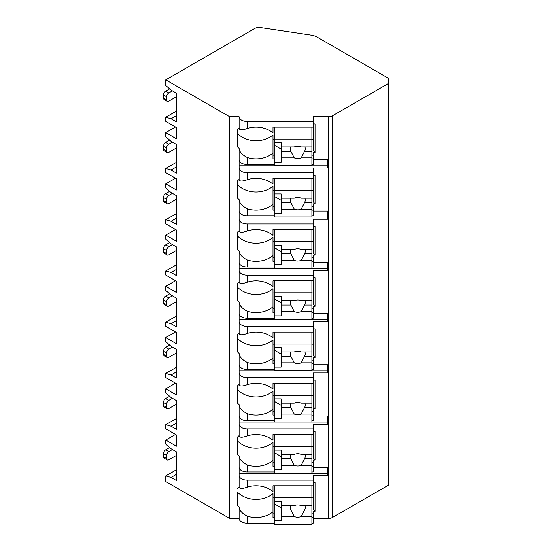 <?xml version="1.0" encoding="UTF-8"?>
<svg xmlns="http://www.w3.org/2000/svg" width="552" height="552" viewBox="0 0 552 552"><rect width="100%" height="100%" fill="white"/><g stroke="black" fill="none" stroke-linecap="round" stroke-linejoin="round"><path stroke-width="0.83" d="M175.522 434.417L165.759 440.047L165.759 444.146L171.079 448.762L176.405 451.833L176.405 480.53L171.079 477.452L165.759 475.914L165.759 481.551L229.701 518.466L239.113 518.466A8.156 4.713 0 0 0 247.268 523.179L274.254 523.179M311.901 523.179L313.156 523.179L313.156 517.541L311.901 517.541M313.156 518.466L328.178 518.466A6.272 3.622 0 0 0 332.614 517.41L388.504 485.139L388.504 78.315L317.041 37.06A12.551 7.245 0 0 0 311.307 35.169L260.634 27.6A6.272 3.622 0 0 0 254.631 28.545L165.759 79.854L229.701 116.769L239.113 116.769A8.156 4.713 0 0 0 247.268 121.481L313.156 121.481L313.156 116.769L328.178 116.769A6.272 3.622 0 0 0 332.614 115.713L388.504 83.442M313.156 467.233L327.591 467.233L327.591 475.431L313.156 475.431L313.156 480.136L247.268 480.136A8.156 4.713 0 0 1 239.113 475.431L239.113 486.836C239.32 488.872 242.045 488.975 247.268 487.147L247.268 480.136M313.156 431.367L315.04 431.367L315.04 460.057L313.156 460.057L313.156 466.302L311.901 466.302M239.113 415.994A8.156 4.713 0 0 0 247.268 420.707L247.268 413.696C242.045 410.978 239.327 407.935 239.113 404.588L239.113 435.597C239.32 437.632 242.045 437.736 247.268 435.907A23.846 19.472 180 0 1 272.998 440.31L272.998 434.541L313.156 434.541L313.156 424.191L327.591 424.191L327.591 415.994L313.156 415.994M313.156 380.128L315.04 380.128L315.04 408.818L313.156 408.818L313.156 415.069L311.901 415.069M239.113 364.755A8.156 4.713 0 0 0 247.268 369.467L247.268 362.464C242.045 359.738 239.327 356.702 239.113 353.349L239.113 384.364C239.32 386.4 242.045 386.503 247.268 384.668A23.846 19.472 180 0 1 272.998 389.07L272.998 383.302L313.156 383.302L313.156 372.959L327.591 372.959L327.591 364.755L313.156 364.755M313.156 328.888L315.04 328.888L315.04 357.586L313.156 357.586L313.156 363.83L311.901 363.83M239.113 313.522A8.156 4.713 0 0 0 247.268 318.228L247.268 311.224C242.045 308.499 239.327 305.463 239.113 302.116L239.113 333.125C239.32 335.161 242.045 335.264 247.268 333.436A23.846 19.472 180 0 1 272.998 337.831L272.998 332.062L313.156 332.062L313.156 321.719L327.591 321.719L327.591 313.522L313.156 313.522M313.156 277.656L315.04 277.656L315.04 306.346L313.156 306.346L313.156 312.598L311.901 312.598M239.113 262.283A8.156 4.713 0 0 0 247.268 266.995L247.268 259.985C242.045 257.267 239.327 254.23 239.113 250.877L239.113 281.886C239.32 283.921 242.045 284.025 247.268 282.196A23.846 19.472 180 0 1 272.998 286.598L272.998 280.83L313.156 280.83L313.156 270.48L327.591 270.48L327.591 262.283L313.156 262.283M313.156 226.417L315.04 226.417L315.04 255.114L313.156 255.114L313.156 261.358L311.901 261.358M239.113 211.043A8.156 4.713 0 0 0 247.268 215.756L247.268 208.753C242.045 206.027 239.327 202.991 239.113 199.638L239.113 230.653C239.32 232.689 242.045 232.792 247.268 230.957A23.846 19.472 180 0 1 272.998 235.359L272.998 229.591L313.156 229.591L313.156 219.247L327.591 219.247L327.591 211.043L313.156 211.043M313.156 175.184L315.04 175.184L315.04 203.874L313.156 203.874L313.156 210.119L311.901 210.119M239.113 159.811A8.156 4.713 0 0 0 247.268 164.517L247.268 157.513C242.045 154.788 239.327 151.752 239.113 148.405L239.113 179.414C239.32 181.449 242.045 181.553 247.268 179.724A23.846 19.472 180 0 1 272.998 184.126L272.998 178.351L313.156 178.351L313.156 168.008L327.591 168.008L327.591 159.811L313.156 159.811M313.156 123.945L315.04 123.945L315.04 152.635L313.156 152.635L313.156 158.886L311.901 158.886M313.156 482.6L315.04 482.6L315.04 511.297L313.156 511.297L313.156 517.541M247.268 471.939L247.268 464.936C242.045 462.21 239.327 459.174 239.113 455.828L239.113 467.233A8.156 4.713 0 0 0 247.268 471.939L274.254 471.939M311.901 471.939L313.156 471.939L313.156 466.302M313.156 121.481L313.156 127.119L272.998 127.119L272.998 132.887A23.846 19.472 180 0 0 247.268 128.485C242.045 130.313 239.32 130.21 239.113 128.174L239.113 116.769M239.113 518.466L239.113 507.06C239.327 510.414 242.045 513.45 247.268 516.175A23.846 19.472 180 0 0 272.998 511.773L272.998 493.661A23.846 19.472 180 0 1 237.229 491.908L237.229 505.315A23.846 19.472 180 0 0 239.113 507.06M239.113 168.008A8.156 4.713 0 0 0 247.268 172.721L313.156 172.721M239.113 219.247A8.156 4.713 0 0 0 247.268 223.953L313.156 223.953M239.113 270.48A8.156 4.713 0 0 0 247.268 275.193L313.156 275.193M239.113 321.719A8.156 4.713 0 0 0 247.268 326.425L313.156 326.425M239.113 372.959A8.156 4.713 0 0 0 247.268 377.665L313.156 377.665M239.113 424.191A8.156 4.713 0 0 0 247.268 428.904L313.156 428.904M239.113 128.174A23.846 19.472 180 0 0 237.229 129.927L237.229 146.653A23.846 19.472 180 0 0 239.113 148.405M239.113 467.233L239.113 475.431M239.113 486.836A23.846 19.472 180 0 0 237.229 488.582M229.701 518.466L229.701 116.769M239.113 179.414A23.846 19.472 180 0 0 237.229 181.166L237.229 197.892A23.846 19.472 180 0 0 239.113 199.638M239.113 230.653A23.846 19.472 180 0 0 237.229 232.399L237.229 249.131A23.846 19.472 180 0 0 239.113 250.877M239.113 281.886A23.846 19.472 180 0 0 237.229 283.638L237.229 300.364A23.846 19.472 180 0 0 239.113 302.116M239.113 333.125A23.846 19.472 180 0 0 237.229 334.871L237.229 351.603A23.846 19.472 180 0 0 239.113 353.349M239.113 384.364A23.846 19.472 180 0 0 237.229 386.11L237.229 402.836A23.846 19.472 180 0 0 239.113 404.588M239.113 435.597A23.846 19.472 180 0 0 237.229 437.35L237.229 454.075A23.846 19.472 180 0 0 239.113 455.828M239.113 473.257L327.591 473.257L327.591 467.233M311.901 164.517L313.156 164.517L313.156 158.886M311.901 215.756L313.156 215.756L313.156 210.119M311.901 266.995L313.156 266.995L313.156 261.358M311.901 318.228L313.156 318.228L313.156 312.598M311.901 369.467L313.156 369.467L313.156 363.83M311.901 420.707L313.156 420.707L313.156 415.069M247.268 487.147A23.846 19.472 180 0 1 272.998 491.542L272.998 485.774L313.156 485.774L313.156 480.136M313.156 127.119L313.156 150.461L315.04 152.635M313.156 155.174L311.901 155.174M274.254 155.174L272.998 155.174M272.998 139.235L274.254 139.235M311.901 139.235L313.156 139.235M274.254 158.886L272.998 158.886L272.998 134.999A23.846 19.472 180 0 1 237.229 133.246L237.229 129.927M274.254 517.541L272.998 517.541L272.998 511.773M247.268 164.517L274.254 164.517M247.268 157.513A23.846 19.472 180 0 0 272.998 153.111M247.268 215.756L274.254 215.756M247.268 208.753A23.846 19.472 180 0 0 272.998 204.35L272.998 186.238A23.846 19.472 180 0 1 237.229 184.485L237.229 181.166M274.254 210.119L272.998 210.119L272.998 204.35M247.268 266.995L274.254 266.995M247.268 259.985A23.846 19.472 180 0 0 272.998 255.59L272.998 237.47A23.846 19.472 180 0 1 237.229 235.725L237.229 232.399M274.254 261.358L272.998 261.358L272.998 255.59M247.268 318.228L274.254 318.228M247.268 311.224A23.846 19.472 180 0 0 272.998 306.822L272.998 288.71A23.846 19.472 180 0 1 237.229 286.957L237.229 283.638M274.254 312.598L272.998 312.598L272.998 306.822M247.268 369.467L274.254 369.467M247.268 362.464A23.846 19.472 180 0 0 272.998 358.062L272.998 339.949A23.846 19.472 180 0 1 237.229 338.197L237.229 334.871M274.254 363.83L272.998 363.83L272.998 358.062M247.268 420.707L274.254 420.707M247.268 413.696A23.846 19.472 180 0 0 272.998 409.301L272.998 391.182A23.846 19.472 180 0 1 237.229 389.436L237.229 386.11M274.254 415.069L272.998 415.069L272.998 409.301M247.268 464.936A23.846 19.472 180 0 0 272.998 460.534L272.998 442.421A23.846 19.472 180 0 1 237.229 440.668L237.229 437.35M274.254 466.302L272.998 466.302L272.998 460.534M274.254 127.119L274.254 165.738L311.901 165.738L311.901 151.358L304.566 151.358A7.528 6.148 180 0 0 305.249 148.798A7.528 6.148 180 0 0 304.904 146.956M274.254 142.685L281.154 142.685L281.154 146.956L294.257 146.956A7.528 6.148 180 0 1 297.721 146.273A7.528 6.148 180 0 1 301.185 146.956L311.901 146.956L311.901 139.097L274.254 139.097M274.254 162.157L281.154 162.157L281.154 157.879L294.257 157.879A7.528 6.148 180 0 0 297.721 158.569A7.528 6.148 180 0 0 301.185 157.879L311.901 157.879M281.154 157.879L281.154 146.956M290.538 146.956A7.528 6.148 180 0 0 290.193 148.798A7.528 6.148 180 0 0 290.876 151.358L281.154 151.358M290.876 151.358L294.257 157.879M301.185 157.879L304.566 151.358M281.154 149.109L274.882 145.486L274.882 142.685M311.901 151.358L311.901 146.956M311.901 127.119L311.901 139.097M313.156 513.829L311.901 513.829M274.254 513.829L272.998 513.829M315.04 511.297L313.156 509.123L313.156 485.774M272.998 497.89L274.254 497.89M311.901 497.89L313.156 497.89M274.254 485.774L274.254 524.4L311.901 524.4L311.901 510.02L304.566 510.02A7.528 6.148 180 0 0 305.249 507.454A7.528 6.148 180 0 0 304.904 505.618M274.254 501.34L281.154 501.34L281.154 505.618L294.257 505.618A7.528 6.148 180 0 1 297.721 504.928A7.528 6.148 180 0 1 301.185 505.618L311.901 505.618L311.901 497.759L274.254 497.759M274.254 520.812L281.154 520.812L281.154 516.541L294.257 516.541A7.528 6.148 180 0 0 297.721 517.224A7.528 6.148 180 0 0 301.185 516.541L311.901 516.541M281.154 516.541L281.154 505.618M290.538 505.618A7.528 6.148 180 0 0 290.193 507.454A7.528 6.148 180 0 0 290.876 510.02L281.154 510.02M290.876 510.02L294.257 516.541M301.185 516.541L304.566 510.02M281.154 507.771L274.882 504.148L274.882 501.34M311.901 510.02L311.901 505.618M311.901 485.774L311.901 497.759M239.113 165.835L327.591 165.835L327.591 159.811M313.156 178.351L313.156 201.701L315.04 203.874M313.156 206.407L311.901 206.407M274.254 206.407L272.998 206.407M272.998 190.468L274.254 190.468M311.901 190.468L313.156 190.468M274.254 178.351L274.254 216.977L311.901 216.977L311.901 202.598L304.566 202.598A7.528 6.148 180 0 0 305.249 200.031A7.528 6.148 180 0 0 304.904 198.196M274.254 193.924L281.154 193.924L281.154 198.196L294.257 198.196A7.528 6.148 180 0 1 297.721 197.506A7.528 6.148 180 0 1 301.185 198.196L311.901 198.196L311.901 190.337L274.254 190.337M274.254 213.389L281.154 213.389L281.154 209.118L294.257 209.118A7.528 6.148 180 0 0 297.721 209.808A7.528 6.148 180 0 0 301.185 209.118L311.901 209.118M281.154 209.118L281.154 198.196M290.538 198.196A7.528 6.148 180 0 0 290.193 200.031A7.528 6.148 180 0 0 290.876 202.598L281.154 202.598M290.876 202.598L294.257 209.118M301.185 209.118L304.566 202.598M281.154 200.348L274.882 196.726L274.882 193.924M311.901 202.598L311.901 198.196M311.901 178.351L311.901 190.337M239.113 217.074L327.591 217.074L327.591 211.043M313.156 229.591L313.156 252.94L315.04 255.114M313.156 257.646L311.901 257.646M274.254 257.646L272.998 257.646M272.998 241.707L274.254 241.707M311.901 241.707L313.156 241.707M274.254 229.591L274.254 268.217L311.901 268.217L311.901 253.83L304.566 253.83A7.528 6.148 180 0 0 305.249 251.27A7.528 6.148 180 0 0 304.904 249.435M274.254 245.157L281.154 245.157L281.154 249.435L294.257 249.435A7.528 6.148 180 0 1 297.721 248.745A7.528 6.148 180 0 1 301.185 249.435L311.901 249.435L311.901 241.569L274.254 241.569M274.254 264.629L281.154 264.629L281.154 260.358L294.257 260.358A7.528 6.148 180 0 0 297.721 261.041A7.528 6.148 180 0 0 301.185 260.358L311.901 260.358M281.154 260.358L281.154 249.435M290.538 249.435A7.528 6.148 180 0 0 290.193 251.27A7.528 6.148 180 0 0 290.876 253.83L281.154 253.83M290.876 253.83L294.257 260.358M301.185 260.358L304.566 253.83M281.154 251.588L274.882 247.965L274.882 245.157M311.901 253.83L311.901 249.435M311.901 229.591L311.901 241.569M239.113 268.306L327.591 268.306L327.591 262.283M313.156 280.83L313.156 304.173L315.04 306.346M313.156 308.885L311.901 308.885M274.254 308.885L272.998 308.885M272.998 292.94L274.254 292.94M311.901 292.94L313.156 292.94M274.254 280.83L274.254 319.449L311.901 319.449L311.901 305.07L304.566 305.07A7.528 6.148 180 0 0 305.249 302.51A7.528 6.148 180 0 0 304.904 300.667M274.254 296.396L281.154 296.396L281.154 300.667L294.257 300.667A7.528 6.148 180 0 1 297.721 299.984A7.528 6.148 180 0 1 301.185 300.667L311.901 300.667L311.901 292.808L274.254 292.808M274.254 315.868L281.154 315.868L281.154 311.59L294.257 311.59A7.528 6.148 180 0 0 297.721 312.28A7.528 6.148 180 0 0 301.185 311.59L311.901 311.59M281.154 311.59L281.154 300.667M290.538 300.667A7.528 6.148 180 0 0 290.193 302.51A7.528 6.148 180 0 0 290.876 305.07L281.154 305.07M290.876 305.07L294.257 311.59M301.185 311.59L304.566 305.07M281.154 302.82L274.882 299.198L274.882 296.396M311.901 305.07L311.901 300.667M311.901 280.83L311.901 292.808M239.113 319.546L327.591 319.546L327.591 313.522M313.156 332.062L313.156 355.412L315.04 357.586M313.156 360.118L311.901 360.118M274.254 360.118L272.998 360.118M272.998 344.179L274.254 344.179M311.901 344.179L313.156 344.179M274.254 332.062L274.254 370.689L311.901 370.689L311.901 356.309L304.566 356.309A7.528 6.148 180 0 0 305.249 353.742A7.528 6.148 180 0 0 304.904 351.907M274.254 347.636L281.154 347.636L281.154 351.907L294.257 351.907A7.528 6.148 180 0 1 297.721 351.217A7.528 6.148 180 0 1 301.185 351.907L311.901 351.907L311.901 344.048L274.254 344.048M274.254 367.101L281.154 367.101L281.154 362.83L294.257 362.83A7.528 6.148 180 0 0 297.721 363.513A7.528 6.148 180 0 0 301.185 362.83L311.901 362.83M281.154 362.83L281.154 351.907M290.538 351.907A7.528 6.148 180 0 0 290.193 353.742A7.528 6.148 180 0 0 290.876 356.309L281.154 356.309M290.876 356.309L294.257 362.83M301.185 362.83L304.566 356.309M281.154 354.06L274.882 350.437L274.882 347.636M311.901 356.309L311.901 351.907M311.901 332.062L311.901 344.048M239.113 370.778L327.591 370.778L327.591 364.755M313.156 383.302L313.156 406.645L315.04 408.818M313.156 411.357L311.901 411.357M274.254 411.357L272.998 411.357M272.998 395.418L274.254 395.418M311.901 395.418L313.156 395.418M274.254 383.302L274.254 421.928L311.901 421.928L311.901 407.542L304.566 407.542A7.528 6.148 180 0 0 305.249 404.982A7.528 6.148 180 0 0 304.904 403.146M274.254 398.868L281.154 398.868L281.154 403.146L294.257 403.146A7.528 6.148 180 0 1 297.721 402.456A7.528 6.148 180 0 1 301.185 403.146L311.901 403.146L311.901 395.28L274.254 395.28M274.254 418.34L281.154 418.34L281.154 414.062L294.257 414.062A7.528 6.148 180 0 0 297.721 414.752A7.528 6.148 180 0 0 301.185 414.062L311.901 414.062M281.154 414.062L281.154 403.146M290.538 403.146A7.528 6.148 180 0 0 290.193 404.982A7.528 6.148 180 0 0 290.876 407.542L281.154 407.542M290.876 407.542L294.257 414.062M301.185 414.062L304.566 407.542M281.154 405.299L274.882 401.677L274.882 398.868M311.901 407.542L311.901 403.146M311.901 383.302L311.901 395.28M239.113 422.018L327.591 422.018L327.591 415.994M313.156 434.541L313.156 457.884L315.04 460.057M313.156 462.597L311.901 462.597M274.254 462.597L272.998 462.597M272.998 446.651L274.254 446.651M311.901 446.651L313.156 446.651M274.254 434.541L274.254 473.161L311.901 473.161L311.901 458.781L304.566 458.781A7.528 6.148 180 0 0 305.249 456.221A7.528 6.148 180 0 0 304.904 454.379M274.254 450.108L281.154 450.108L281.154 454.379L294.257 454.379A7.528 6.148 180 0 1 297.721 453.696A7.528 6.148 180 0 1 301.185 454.379L311.901 454.379L311.901 446.52L274.254 446.52M274.254 469.579L281.154 469.579L281.154 465.301L294.257 465.301A7.528 6.148 180 0 0 297.721 465.991A7.528 6.148 180 0 0 301.185 465.301L311.901 465.301M281.154 465.301L281.154 454.379M290.538 454.379A7.528 6.148 180 0 0 290.193 456.221A7.528 6.148 180 0 0 290.876 458.781L281.154 458.781M290.876 458.781L294.257 465.301M301.185 465.301L304.566 458.781M281.154 456.532L274.882 452.909L274.882 450.108M311.901 458.781L311.901 454.379M311.901 434.541L311.901 446.52M175.522 383.178L165.759 388.815L165.759 392.914L171.079 397.523L176.405 400.6L176.405 429.29L171.079 426.22L165.759 424.681L165.759 428.78L176.405 434.928L176.405 446.202L165.759 440.047M165.759 388.815L176.405 394.963L176.405 383.688L165.759 377.54L165.759 373.442L176.405 367.294M175.522 331.938L165.759 337.576L165.759 341.674L171.079 346.29L176.405 349.361L176.405 378.051L171.079 374.981L165.759 373.442M165.759 337.576L176.405 343.723L176.405 332.456L165.759 326.308L165.759 322.202L176.405 316.054M175.522 280.706L165.759 286.343L165.759 290.442L171.079 295.051L176.405 298.121L176.405 326.818L171.079 323.741L165.759 322.202M165.759 286.343L176.405 292.491L176.405 281.216L165.759 275.068L165.759 270.97L176.405 264.822M175.522 229.466L165.759 235.104L165.759 239.202L171.079 243.811L176.405 246.889L176.405 275.579L171.079 272.509L165.759 270.97M165.759 235.104L176.405 241.252L176.405 229.977L165.759 223.829L165.759 219.73L176.405 213.583M175.522 178.227L165.759 183.864L165.759 187.963L171.079 192.579L176.405 195.649L176.405 224.34L171.079 221.269L165.759 219.73M165.759 183.864L176.405 190.012L176.405 178.744L165.759 172.597L165.759 168.498L176.405 162.343M175.522 126.995L165.759 132.632L165.759 136.73L171.079 141.34L176.405 144.41L176.405 173.107L171.079 170.03L165.759 168.498M165.759 132.632L176.405 138.78L176.405 127.505L165.759 121.357L165.759 117.259L176.405 111.111M165.759 79.854L165.759 85.491L171.079 90.1L176.405 93.178L176.405 121.868L171.079 118.797L165.759 117.259M171.079 118.797L176.405 115.72M165.759 475.914L176.405 469.766M165.759 424.681L176.405 418.533M171.079 477.452L176.405 474.382M176.405 455.421L168.815 459.802A3.139 1.815 120 0 1 167.249 459.961A3.139 1.815 120 0 1 166.6 458.519L166.6 455.448A3.139 1.815 120 0 1 168.815 451.605L172.41 449.528M167.249 459.961L164.144 458.167A3.139 1.815 -60 0 1 163.495 456.725L163.495 453.654A3.139 1.815 -60 0 1 165.71 449.811L169.664 447.534M171.079 170.03L176.405 166.959M176.405 147.998L168.815 152.38A3.139 1.815 120 0 1 167.249 152.538A3.139 1.815 120 0 1 166.6 151.103L166.6 148.026A3.139 1.815 120 0 1 168.815 144.182L172.41 142.105M167.249 152.538L164.144 150.744A3.139 1.815 -60 0 1 163.495 149.309L163.495 146.232A3.139 1.815 -60 0 1 165.71 142.388L169.664 140.111M171.079 221.269L176.405 218.192M176.405 199.237L168.815 203.619A3.139 1.815 120 0 1 167.249 203.771A3.139 1.815 120 0 1 166.6 202.336L166.6 199.265A3.139 1.815 120 0 1 168.815 195.422L172.41 193.345M167.249 203.771L164.144 201.977A3.139 1.815 -60 0 1 163.495 200.542L163.495 197.471A3.139 1.815 -60 0 1 165.71 193.628L169.664 191.344M171.079 272.509L176.405 269.431M176.405 250.477L168.815 254.851A3.139 1.815 120 0 1 167.249 255.01A3.139 1.815 120 0 1 166.6 253.575L166.6 250.498A3.139 1.815 120 0 1 168.815 246.654L172.41 244.584M167.249 255.01L164.144 253.216A3.139 1.815 -60 0 1 163.495 251.781L163.495 248.704A3.139 1.815 -60 0 1 165.71 244.86L169.664 242.583M171.079 323.741L176.405 320.671M176.405 301.709L168.815 306.091A3.139 1.815 120 0 1 167.249 306.25A3.139 1.815 120 0 1 166.6 304.808L166.6 301.737A3.139 1.815 120 0 1 168.815 297.894L172.41 295.817M167.249 306.25L164.144 304.456A3.139 1.815 -60 0 1 163.495 303.02L163.495 299.943A3.139 1.815 -60 0 1 165.71 296.1L169.664 293.823M171.079 374.981L176.405 371.903M176.405 352.949L168.815 357.33A3.139 1.815 120 0 1 167.249 357.482A3.139 1.815 120 0 1 166.6 356.047L166.6 352.976A3.139 1.815 120 0 1 168.815 349.133L172.41 347.056M167.249 357.482L164.144 355.688A3.139 1.815 -60 0 1 163.495 354.253L163.495 351.182A3.139 1.815 -60 0 1 165.71 347.339L169.664 345.055M171.079 426.22L176.405 423.142M176.405 404.188L168.815 408.563A3.139 1.815 120 0 1 167.249 408.721A3.139 1.815 120 0 1 166.6 407.286L166.6 404.209A3.139 1.815 120 0 1 168.815 400.366L172.41 398.296M167.249 408.721L164.144 406.927A3.139 1.815 -60 0 1 163.495 405.492L163.495 402.415A3.139 1.815 -60 0 1 165.71 398.572L169.664 396.295M176.405 96.766L168.815 101.147A3.139 1.815 120 0 1 167.249 101.299A3.139 1.815 120 0 1 166.6 99.864L166.6 96.786A3.139 1.815 120 0 1 168.815 92.943L172.41 90.873M167.249 101.299L164.144 99.505A3.139 1.815 -60 0 1 163.495 98.07L163.495 94.992A3.139 1.815 -60 0 1 165.71 91.156L169.664 88.872M332.614 517.41L332.614 115.713M328.178 518.466L328.178 116.769M247.268 128.485L247.268 121.481M247.268 523.179L247.268 516.175M247.268 179.724L247.268 172.721M247.268 230.957L247.268 223.953M247.268 282.196L247.268 275.193M247.268 333.436L247.268 326.425M247.268 384.668L247.268 377.665M247.268 435.907L247.268 428.904M163.495 456.725L166.6 458.519M165.71 449.811L168.815 451.605M163.495 453.654L166.6 455.448M163.495 149.309L166.6 151.103M165.71 142.388L168.815 144.182M163.495 146.232L166.6 148.026M163.495 200.542L166.6 202.336M165.71 193.628L168.815 195.422M163.495 197.471L166.6 199.265M163.495 251.781L166.6 253.575M165.71 244.86L168.815 246.654M163.495 248.704L166.6 250.498M163.495 303.02L166.6 304.808M165.71 296.1L168.815 297.894M163.495 299.943L166.6 301.737M163.495 354.253L166.6 356.047M165.71 347.339L168.815 349.133M163.495 351.182L166.6 352.976M163.495 405.492L166.6 407.286M165.71 398.572L168.815 400.366M163.495 402.415L166.6 404.209M163.495 98.07L166.6 99.864M165.71 91.156L168.815 92.943M163.495 94.992L166.6 96.786"/></g></svg>
